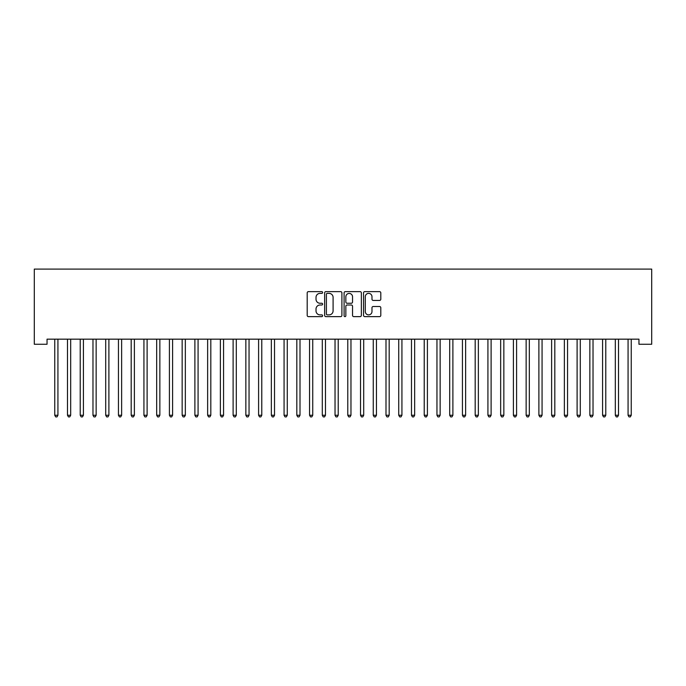 <?xml version="1.0" encoding="UTF-8"?>
<svg xmlns="http://www.w3.org/2000/svg" width="686" height="686" viewBox="0 0 686 686"><rect width="100%" height="100%" fill="white"/><g stroke="black" fill="none" stroke-linecap="round" stroke-linejoin="round"><path stroke-width="1.03" d="M322.617 292.502A0.875 0.875 0 0 0 321.743 291.627L308.451 291.627A1.252 1.252 0 0 0 307.199 292.871L307.199 315.38A1.252 1.252 0 0 0 308.451 316.632L321.743 316.632A0.875 0.875 0 0 0 322.617 315.757A0.875 0.875 0 0 0 321.743 314.883L320.019 314.883A4.005 4.005 0 0 1 316.023 310.878L316.023 309.009A4.005 4.005 0 0 1 320.019 305.004L321.743 305.004A0.875 0.875 0 0 0 322.617 304.13A0.875 0.875 0 0 0 321.743 303.255L320.019 303.255A4.005 4.005 0 0 1 316.023 299.25L316.023 297.372A4.005 4.005 0 0 1 320.019 293.376L321.743 293.376A0.875 0.875 0 0 0 322.617 292.502M379.547 300.442A1.252 1.252 0 0 0 380.799 299.19L380.799 292.871A1.252 1.252 0 0 0 379.547 291.627L364.789 291.627A1.252 1.252 0 0 0 363.537 292.871L363.537 315.38A1.252 1.252 0 0 0 364.789 316.632L379.547 316.632A1.252 1.252 0 0 0 380.799 315.38L380.799 307.757A1.252 1.252 0 0 0 379.547 306.505L373.235 306.505A1.252 1.252 0 0 0 371.984 307.757L371.984 311.538A3.344 3.344 0 0 1 368.639 314.883A3.344 3.344 0 0 1 365.295 311.538L365.295 296.721A3.344 3.344 0 0 1 368.639 293.376A3.344 3.344 0 0 1 371.984 296.721L371.984 299.19A1.252 1.252 0 0 0 373.235 300.442L379.547 300.442M638.958 339.167L47.042 339.167L47.042 344.261L34.3 344.261L34.3 269.092L651.7 269.092L651.7 344.261L638.958 344.261L638.958 339.167M341.902 292.871A1.252 1.252 0 0 0 340.659 291.627L325.901 291.627A1.252 1.252 0 0 0 324.65 292.871L324.65 315.38A1.252 1.252 0 0 0 325.901 316.632L340.659 316.632A1.252 1.252 0 0 0 341.902 315.38L341.902 292.871M345.341 291.627L360.099 291.627A1.252 1.252 0 0 1 361.351 292.871L361.351 315.38A1.252 1.252 0 0 1 360.099 316.632L353.787 316.632A1.252 1.252 0 0 1 352.535 315.38L352.535 306.256A1.252 1.252 0 0 0 351.283 305.004L347.099 305.004A1.252 1.252 0 0 0 345.847 306.256L345.847 315.757A0.875 0.875 0 0 1 344.972 316.632A0.875 0.875 0 0 1 344.098 315.757L344.098 292.871A1.252 1.252 0 0 1 345.341 291.627M327.273 293.376A0.875 0.875 0 0 0 326.399 294.251L326.399 314.008A0.875 0.875 0 0 0 327.273 314.883L329.091 314.883A4.005 4.005 0 0 0 333.087 310.878L333.087 297.372A4.005 4.005 0 0 0 329.091 293.376L327.273 293.376M352.535 296.781A3.344 3.344 0 0 0 349.191 293.437A3.344 3.344 0 0 0 345.847 296.781L345.847 302.003A1.252 1.252 0 0 0 347.099 303.255L351.283 303.255A1.252 1.252 0 0 0 352.535 302.003L352.535 296.781M54.58 339.167L54.657 339.356A1.278 1.278 -179.3 0 1 54.751 339.827L54.751 415.253L57.933 415.253L57.933 339.827A1.278 1.278 -179.3 0 1 58.027 339.356L58.104 339.167M57.933 415.253L56.981 416.908L55.703 416.908L54.751 415.253M67.322 339.167L67.4 339.356A1.278 1.278 -179.3 0 1 67.485 339.827L67.485 415.253L70.675 415.253L70.675 339.827A1.278 1.278 -179.3 0 1 70.769 339.356L70.838 339.167M70.675 415.253L69.715 416.908L68.446 416.908L67.485 415.253M80.065 339.167L80.133 339.356A1.278 1.278 -179.3 0 1 80.228 339.827L80.228 415.253L83.418 415.253L83.418 339.827A1.278 1.278 -179.3 0 1 83.503 339.356L83.581 339.167M83.418 415.253L82.457 416.908L81.188 416.908L80.228 415.253M92.799 339.167L92.876 339.356A1.278 1.278 -179.3 0 1 92.97 339.827L92.97 415.253L96.151 415.253L96.151 339.827A1.278 1.278 -179.3 0 1 96.246 339.356L96.323 339.167M96.151 415.253L95.2 416.908L93.922 416.908L92.97 415.253M105.541 339.167L105.618 339.356A1.278 1.278 -179.3 0 1 105.713 339.827L105.713 415.253L108.894 415.253L108.894 339.827A1.278 1.278 -179.3 0 1 108.988 339.356L109.065 339.167M108.894 415.253L107.942 416.908L106.664 416.908L105.713 415.253M118.284 339.167L118.361 339.356A1.278 1.278 -179.3 0 1 118.446 339.827L118.446 415.253L121.636 415.253L121.636 339.827A1.278 1.278 -179.3 0 1 121.731 339.356L121.799 339.167M121.636 415.253L120.676 416.908L119.407 416.908L118.446 415.253M131.026 339.167L131.095 339.356A1.278 1.278 -179.3 0 1 131.189 339.827L131.189 415.253L134.379 415.253L134.379 339.827A1.278 1.278 -179.3 0 1 134.465 339.356L134.542 339.167M134.379 415.253L133.418 416.908L132.149 416.908L131.189 415.253M143.76 339.167L143.837 339.356A1.278 1.278 -179.3 0 1 143.931 339.827L143.931 415.253L147.113 415.253L147.113 339.827A1.278 1.278 -179.3 0 1 147.207 339.356L147.284 339.167M147.113 415.253L146.161 416.908L144.883 416.908L143.931 415.253M156.502 339.167L156.579 339.356A1.278 1.278 -179.3 0 1 156.674 339.827L156.674 415.253L159.855 415.253L159.855 339.827A1.278 1.278 -179.3 0 1 159.949 339.356L160.027 339.167M159.855 415.253L158.903 416.908L157.626 416.908L156.674 415.253M169.245 339.167L169.322 339.356A1.278 1.278 -179.3 0 1 169.416 339.827L169.416 415.253L172.598 415.253L172.598 339.827A1.278 1.278 -179.3 0 1 172.692 339.356L172.761 339.167M172.598 415.253L171.646 416.908L170.368 416.908L169.416 415.253M181.987 339.167L182.064 339.356A1.278 1.278 -179.3 0 1 182.15 339.827L182.15 415.253L185.34 415.253L185.34 339.827A1.278 1.278 -179.3 0 1 185.426 339.356L185.503 339.167M185.34 415.253L184.38 416.908L183.111 416.908L182.15 415.253M194.73 339.167L194.798 339.356A1.278 1.278 -179.3 0 1 194.893 339.827L194.893 415.253L198.074 415.253L198.074 339.827A1.278 1.278 -179.3 0 1 198.168 339.356L198.245 339.167M198.074 415.253L197.122 416.908L195.844 416.908L194.893 415.253M207.464 339.167L207.541 339.356A1.278 1.278 -179.3 0 1 207.635 339.827L207.635 415.253L210.816 415.253L210.816 339.827A1.278 1.278 -179.3 0 1 210.911 339.356L210.988 339.167M210.816 415.253L209.865 416.908L208.587 416.908L207.635 415.253M220.206 339.167L220.283 339.356A1.278 1.278 -179.3 0 1 220.377 339.827L220.377 415.253L223.559 415.253L223.559 339.827A1.278 1.278 -179.3 0 1 223.653 339.356L223.722 339.167M223.559 415.253L222.607 416.908L221.329 416.908L220.377 415.253M232.948 339.167L233.026 339.356A1.278 1.278 -179.3 0 1 233.111 339.827L233.111 415.253L236.301 415.253L236.301 339.827A1.278 1.278 -179.3 0 1 236.387 339.356L236.464 339.167M236.301 415.253L235.341 416.908L234.072 416.908L233.111 415.253M245.691 339.167L245.76 339.356A1.278 1.278 -179.3 0 1 245.854 339.827L245.854 415.253L249.044 415.253L249.044 339.827A1.278 1.278 -179.3 0 1 249.129 339.356L249.207 339.167M249.044 415.253L248.083 416.908L246.814 416.908L245.854 415.253M258.425 339.167L258.502 339.356A1.278 1.278 -179.3 0 1 258.596 339.827L258.596 415.253L261.778 415.253L261.778 339.827A1.278 1.278 -179.3 0 1 261.872 339.356L261.949 339.167M261.778 415.253L260.826 416.908L259.548 416.908L258.596 415.253M271.167 339.167L271.244 339.356A1.278 1.278 -179.3 0 1 271.339 339.827L271.339 415.253L274.52 415.253L274.52 339.827A1.278 1.278 -179.3 0 1 274.614 339.356L274.692 339.167M274.52 415.253L273.568 416.908L272.291 416.908L271.339 415.253M283.91 339.167L283.987 339.356A1.278 1.278 -179.3 0 1 284.073 339.827L284.073 415.253L287.262 415.253L287.262 339.827A1.278 1.278 -179.3 0 1 287.357 339.356L287.425 339.167M287.262 415.253L286.302 416.908L285.033 416.908L284.073 415.253M296.652 339.167L296.721 339.356A1.278 1.278 -179.3 0 1 296.815 339.827L296.815 415.253L300.005 415.253L300.005 339.827A1.278 1.278 -179.3 0 1 300.091 339.356L300.168 339.167M300.005 415.253L299.045 416.908L297.775 416.908L296.815 415.253M309.386 339.167L309.463 339.356A1.278 1.278 -179.3 0 1 309.558 339.827L309.558 415.253L312.739 415.253L312.739 339.827A1.278 1.278 -179.3 0 1 312.833 339.356L312.91 339.167M312.739 415.253L311.787 416.908L310.509 416.908L309.558 415.253M322.128 339.167L322.206 339.356A1.278 1.278 -179.3 0 1 322.3 339.827L322.3 415.253L325.481 415.253L325.481 339.827A1.278 1.278 -179.3 0 1 325.576 339.356L325.653 339.167M325.481 415.253L324.529 416.908L323.252 416.908L322.3 415.253M334.871 339.167L334.948 339.356A1.278 1.278 -179.3 0 1 335.034 339.827L335.034 415.253L338.224 415.253L338.224 339.827A1.278 1.278 -179.3 0 1 338.318 339.356L338.387 339.167M338.224 415.253L337.263 416.908L335.994 416.908L335.034 415.253M347.613 339.167L347.682 339.356A1.278 1.278 -179.3 0 1 347.776 339.827L347.776 415.253L350.966 415.253L350.966 339.827A1.278 1.278 -179.3 0 1 351.052 339.356L351.129 339.167M350.966 415.253L350.006 416.908L348.737 416.908L347.776 415.253M360.347 339.167L360.424 339.356A1.278 1.278 -179.3 0 1 360.519 339.827L360.519 415.253L363.7 415.253L363.7 339.827A1.278 1.278 -179.3 0 1 363.794 339.356L363.872 339.167M363.7 415.253L362.748 416.908L361.471 416.908L360.519 415.253M373.09 339.167L373.167 339.356A1.278 1.278 -179.3 0 1 373.261 339.827L373.261 415.253L376.442 415.253L376.442 339.827A1.278 1.278 -179.3 0 1 376.537 339.356L376.614 339.167M376.442 415.253L375.491 416.908L374.213 416.908L373.261 415.253M385.832 339.167L385.909 339.356A1.278 1.278 -179.3 0 1 385.995 339.827L385.995 415.253L389.185 415.253L389.185 339.827A1.278 1.278 -179.3 0 1 389.279 339.356L389.348 339.167M389.185 415.253L388.225 416.908L386.955 416.908L385.995 415.253M398.575 339.167L398.643 339.356A1.278 1.278 -179.3 0 1 398.738 339.827L398.738 415.253L401.927 415.253L401.927 339.827A1.278 1.278 -179.3 0 1 402.013 339.356L402.09 339.167M401.927 415.253L400.967 416.908L399.698 416.908L398.738 415.253M411.308 339.167L411.386 339.356A1.278 1.278 -179.3 0 1 411.48 339.827L411.48 415.253L414.661 415.253L414.661 339.827A1.278 1.278 -179.3 0 1 414.756 339.356L414.833 339.167M414.661 415.253L413.709 416.908L412.432 416.908L411.48 415.253M424.051 339.167L424.128 339.356A1.278 1.278 -179.3 0 1 424.222 339.827L424.222 415.253L427.404 415.253L427.404 339.827A1.278 1.278 -179.3 0 1 427.498 339.356L427.575 339.167M427.404 415.253L426.452 416.908L425.174 416.908L424.222 415.253M436.793 339.167L436.871 339.356A1.278 1.278 -179.3 0 1 436.956 339.827L436.956 415.253L440.146 415.253L440.146 339.827A1.278 1.278 -179.3 0 1 440.24 339.356L440.309 339.167M440.146 415.253L439.186 416.908L437.917 416.908L436.956 415.253M449.536 339.167L449.613 339.356A1.278 1.278 -179.3 0 1 449.699 339.827L449.699 415.253L452.889 415.253L452.889 339.827A1.278 1.278 -179.3 0 1 452.974 339.356L453.052 339.167M452.889 415.253L451.928 416.908L450.659 416.908L449.699 415.253M462.278 339.167L462.347 339.356A1.278 1.278 -179.3 0 1 462.441 339.827L462.441 415.253L465.623 415.253L465.623 339.827A1.278 1.278 -179.3 0 1 465.717 339.356L465.794 339.167M465.623 415.253L464.671 416.908L463.393 416.908L462.441 415.253M475.012 339.167L475.089 339.356A1.278 1.278 -179.3 0 1 475.184 339.827L475.184 415.253L478.365 415.253L478.365 339.827A1.278 1.278 -179.3 0 1 478.459 339.356L478.536 339.167M478.365 415.253L477.413 416.908L476.135 416.908L475.184 415.253M487.755 339.167L487.832 339.356A1.278 1.278 -179.3 0 1 487.926 339.827L487.926 415.253L491.107 415.253L491.107 339.827A1.278 1.278 -179.3 0 1 491.202 339.356L491.27 339.167M491.107 415.253L490.156 416.908L488.878 416.908L487.926 415.253M500.497 339.167L500.574 339.356A1.278 1.278 -179.3 0 1 500.66 339.827L500.66 415.253L503.85 415.253L503.85 339.827A1.278 1.278 -179.3 0 1 503.936 339.356L504.013 339.167M503.85 415.253L502.889 416.908L501.62 416.908L500.66 415.253M513.239 339.167L513.308 339.356A1.278 1.278 -179.3 0 1 513.402 339.827L513.402 415.253L516.584 415.253L516.584 339.827A1.278 1.278 -179.3 0 1 516.678 339.356L516.755 339.167M516.584 415.253L515.632 416.908L514.354 416.908L513.402 415.253M525.973 339.167L526.051 339.356A1.278 1.278 -179.3 0 1 526.145 339.827L526.145 415.253L529.326 415.253L529.326 339.827A1.278 1.278 -179.3 0 1 529.421 339.356L529.498 339.167M529.326 415.253L528.374 416.908L527.097 416.908L526.145 415.253M538.716 339.167L538.793 339.356A1.278 1.278 -179.3 0 1 538.887 339.827L538.887 415.253L542.069 415.253L542.069 339.827A1.278 1.278 -179.3 0 1 542.163 339.356L542.24 339.167M542.069 415.253L541.117 416.908L539.839 416.908L538.887 415.253M551.458 339.167L551.535 339.356A1.278 1.278 -179.3 0 1 551.621 339.827L551.621 415.253L554.811 415.253L554.811 339.827A1.278 1.278 -179.3 0 1 554.905 339.356L554.974 339.167M554.811 415.253L553.851 416.908L552.582 416.908L551.621 415.253M564.201 339.167L564.269 339.356A1.278 1.278 -179.3 0 1 564.364 339.827L564.364 415.253L567.554 415.253L567.554 339.827A1.278 1.278 -179.3 0 1 567.639 339.356L567.716 339.167M567.554 415.253L566.593 416.908L565.324 416.908L564.364 415.253M576.935 339.167L577.012 339.356A1.278 1.278 -179.3 0 1 577.106 339.827L577.106 415.253L580.287 415.253L580.287 339.827A1.278 1.278 -179.3 0 1 580.382 339.356L580.459 339.167M580.287 415.253L579.336 416.908L578.058 416.908L577.106 415.253M589.677 339.167L589.754 339.356A1.278 1.278 -179.3 0 1 589.849 339.827L589.849 415.253L593.03 415.253L593.03 339.827A1.278 1.278 -179.3 0 1 593.124 339.356L593.201 339.167M593.03 415.253L592.078 416.908L590.8 416.908L589.849 415.253M602.419 339.167L602.497 339.356A1.278 1.278 -179.3 0 1 602.582 339.827L602.582 415.253L605.772 415.253L605.772 339.827A1.278 1.278 -179.3 0 1 605.867 339.356L605.935 339.167M605.772 415.253L604.812 416.908L603.543 416.908L602.582 415.253M615.162 339.167L615.231 339.356A1.278 1.278 -179.3 0 1 615.325 339.827L615.325 415.253L618.515 415.253L618.515 339.827A1.278 1.278 -179.3 0 1 618.601 339.356L618.678 339.167M618.515 415.253L617.554 416.908L616.285 416.908L615.325 415.253M627.896 339.167L627.973 339.356A1.278 1.278 -179.3 0 1 628.067 339.827L628.067 415.253L631.249 415.253L631.249 339.827A1.278 1.278 -179.3 0 1 631.343 339.356L631.42 339.167M631.249 415.253L630.297 416.908L629.019 416.908L628.067 415.253"/></g></svg>
